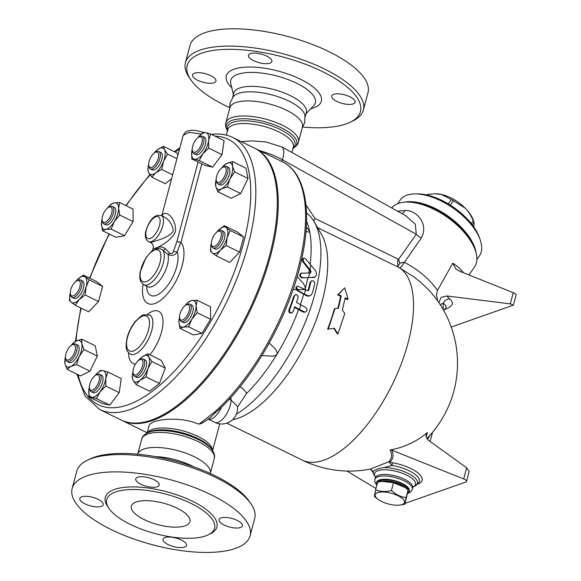 <?xml version="1.0" encoding="UTF-8"?>
<svg xmlns="http://www.w3.org/2000/svg" width="581" height="581" viewBox="0 0 581 581"><rect width="100%" height="100%" fill="white"/><g stroke="black" fill="none" stroke-linecap="round" stroke-linejoin="round"><path stroke-width="0.87" d="M250.927 503.771L249.264 501.352A89.641 32.841 -165.1 0 0 178.628 461.989A89.641 32.841 -165.1 0 0 94.057 457.312A89.641 32.841 -165.1 0 0 90.004 458.975L87.361 460.246A92.067 33.727 14.9 0 1 91.529 458.54A92.067 33.727 14.9 0 1 178.382 463.34A92.067 33.727 14.9 0 1 250.927 503.771A92.067 33.727 14.9 0 1 254.696 518.521L250.084 535.835A92.067 33.727 -165.1 0 0 191.309 486.355A92.067 33.727 -165.1 0 0 86.918 475.854A92.067 33.727 -165.1 0 0 72.153 488.49A92.067 33.727 -165.1 0 0 152.433 544.753A92.067 33.727 -165.1 0 0 250.084 535.842M72.153 488.49L76.757 471.169A92.067 33.727 14.9 0 1 87.361 460.246M185.063 525.849A30.285 11.097 14.9 0 1 150.726 522.392A30.285 11.097 14.9 0 1 131.386 506.116A30.285 11.097 14.9 0 1 163.508 503.182A30.285 11.097 14.9 0 1 189.922 521.687A30.285 11.097 14.9 0 1 185.063 525.849M115.699 491.904A55.783 20.437 -165.1 0 0 106.744 499.558A55.783 20.437 -165.1 0 0 155.388 533.648A55.783 20.437 -165.1 0 0 214.563 528.252A55.783 20.437 -165.1 0 0 178.948 498.266A55.783 20.437 -165.1 0 0 115.699 491.904M101.283 506.363A12.114 4.437 14.9 0 1 87.549 504.983A12.114 4.437 14.9 0 1 79.815 498.476A12.114 4.437 14.9 0 1 92.662 497.3A12.114 4.437 14.9 0 1 103.229 504.7A12.114 4.437 14.9 0 1 101.283 506.363M181.337 540.025A12.114 4.437 14.9 0 1 186.486 545.443A12.114 4.437 14.9 0 1 173.639 546.612A12.114 4.437 14.9 0 1 163.072 539.212A12.114 4.437 14.9 0 1 181.337 540.025M220.954 517.954A12.114 4.437 14.9 0 1 234.688 519.334A12.114 4.437 14.9 0 1 242.422 525.849A12.114 4.437 14.9 0 1 229.575 527.025A12.114 4.437 14.9 0 1 219.008 519.617A12.114 4.437 14.9 0 1 220.954 517.954M140.9 484.293A12.114 4.437 14.9 0 1 135.751 478.882A12.114 4.437 14.9 0 1 148.598 477.705A12.114 4.437 14.9 0 1 159.165 485.113A12.114 4.437 14.9 0 1 140.9 484.293M210.591 473.646L210.337 471.155A37.554 13.755 -165.1 0 0 183.342 452.316A37.554 13.755 -165.1 0 0 143.703 449.062A37.554 13.755 -165.1 0 0 138.786 452.12L137.327 454.153M193.814 466.848A37.554 13.755 -165.1 0 0 155.265 456.593M350.132 122.242L352.776 120.971A92.067 33.727 -165.1 0 0 363.379 110.049A92.067 33.727 -165.1 0 0 304.589 60.562A92.067 33.727 -165.1 0 0 200.213 50.075A92.067 33.727 -165.1 0 0 185.441 62.704A92.067 33.727 -165.1 0 0 189.217 77.455L190.88 79.866A89.641 32.841 14.9 0 1 201.585 53.205A89.641 32.841 14.9 0 1 319.085 69.989A89.641 32.841 14.9 0 1 350.132 122.242A89.641 32.841 14.9 0 1 302.81 127.065M229.546 107.572A89.641 32.841 14.9 0 1 190.88 79.866M266.73 56.096A12.114 4.437 14.9 0 1 271.879 61.506A12.114 4.437 14.9 0 1 259.032 62.683A12.114 4.437 14.9 0 1 248.465 55.275A12.114 4.437 14.9 0 1 266.73 56.096M353.19 103.905A12.114 4.437 14.9 0 1 339.457 102.525A12.114 4.437 14.9 0 1 331.722 96.01A12.114 4.437 14.9 0 1 344.569 94.841A12.114 4.437 14.9 0 1 355.136 102.241A12.114 4.437 14.9 0 1 353.19 103.905M194.475 73.206A12.114 4.437 14.9 0 1 208.209 74.586A12.114 4.437 14.9 0 1 215.943 81.1A12.114 4.437 14.9 0 1 203.096 82.27A12.114 4.437 14.9 0 1 192.529 74.869A12.114 4.437 14.9 0 1 194.475 73.206M363.379 110.049L367.991 92.728A92.067 33.727 -165.1 0 0 309.201 43.248A92.067 33.727 -165.1 0 0 204.817 32.754A92.067 33.727 -165.1 0 0 190.052 45.383L185.441 62.704M305.148 116.89L306.332 112.445A37.554 13.755 -165.1 0 0 282.351 92.256A37.554 13.755 -165.1 0 0 239.779 87.978A37.554 13.755 -165.1 0 0 233.758 93.127L232.574 97.579M254.18 147.959A151.423 66.851 116.1 0 1 247.68 313.355A151.423 66.851 116.1 0 1 121.08 419.983L99.605 409.474A151.423 66.851 -63.9 0 0 226.205 302.846A151.423 66.851 -63.9 0 0 232.698 137.45L254.18 147.959M298.452 142.062L302.461 127.007A37.554 13.755 -165.1 0 0 278.481 106.824A37.554 13.755 -165.1 0 0 235.908 102.539A37.554 13.755 -165.1 0 0 229.88 107.696L225.871 122.751A37.554 13.755 -165.1 0 1 231.899 117.594A37.554 13.755 -165.1 0 1 274.472 121.879A37.554 13.755 -165.1 0 1 298.452 142.062C298.024 144.408 296.078 146.528 292.606 148.424M302.193 128.002L304.676 122.714L304.967 115.525A37.554 13.755 -165.1 0 0 277.972 96.678A37.554 13.755 -165.1 0 0 238.333 93.425A37.554 13.755 -165.1 0 0 233.417 96.482L230.091 102.866L229.618 108.691M379.473 481.729A15.745 5.766 14.9 0 1 394.092 482.121A15.745 5.766 14.9 0 1 407.114 489.006M408.007 491.243A15.745 5.766 14.9 0 1 407.935 491.773A15.745 5.766 14.9 0 1 407.891 491.933M404.892 504.206L408.152 489.899L404.391 486.914A15.142 5.549 -165.1 0 0 382.988 481.221L377.643 482.136L375.587 489.87C380.417 491.773 385.697 491.969 391.441 490.466C395.872 494.562 400.759 496.951 406.097 497.634L404.892 504.206L399.546 505.121A15.142 5.549 -165.1 0 0 402.023 504.591A15.142 5.549 -165.1 0 0 399.292 496.406A15.142 5.549 -165.1 0 0 379.669 492.165A15.142 5.549 -165.1 0 0 378.144 499.428A15.142 5.549 -165.1 0 0 399.546 505.121M405.327 487.604L393.497 482.731L382.066 481.329M378.144 499.428L374.382 496.435L375.587 489.87M408.152 489.899L406.097 497.634M393.497 482.731L391.441 490.466M378.013 482.041A15.745 5.766 14.9 0 1 380.315 480.429A15.745 5.766 14.9 0 1 398.167 482.223A15.745 5.766 14.9 0 1 408.225 490.684L407.935 491.773M473.914 227.127L474.016 222.312A31.497 15.6 -144.8 0 0 473.261 220.664C470.886 215.268 468.184 211.092 465.156 208.121A27.859 13.799 35.2 0 1 473.312 220.163L474.212 222.726L474.016 222.312L472.251 224.825M480.182 239.779L479.376 237.469A46.03 22.797 -144.8 0 0 417.55 193.901L415.11 193.916A48.455 24.003 35.2 0 1 480.182 239.779A48.455 24.003 35.2 0 1 479.369 255.945L476.856 259.511M434.937 193.793L435.895 193.793A27.859 13.799 35.2 0 1 441.313 194.403L434.937 193.793L427.645 194.417A31.497 15.6 -144.8 0 0 426.338 194.875M451.343 199.552L441.313 194.403A27.859 13.799 35.2 0 1 465.156 208.121L453.412 200.743A31.497 15.6 -144.8 0 0 451.343 199.552L448.285 203.887M427.188 195.063L427.645 194.417M471.242 223.525L473.261 220.664M450.319 205.137L453.412 200.743M397.644 203.677L400.156 200.118A48.455 24.003 35.2 0 1 415.11 193.916M476.035 252.713A48.455 24.003 -144.8 0 0 448.133 216.154A48.455 24.003 -144.8 0 0 404.325 202.166M471.961 243.076A47.243 23.4 -144.8 0 0 414.769 202.762M179.674 318.192L179.95 319.499A9.688 4.278 -63.9 0 0 181.294 321.554A9.688 4.278 -63.9 0 0 188.934 315.621A9.688 4.278 -63.9 0 0 190.51 304.72A9.688 4.278 -63.9 0 0 189.813 304.146A9.688 4.278 -63.9 0 0 187.365 304.342L186.167 304.931A8.483 3.74 116.1 0 1 188.919 305.257A8.483 3.74 116.1 0 1 186.407 316.601A8.483 3.74 116.1 0 1 179.674 318.192A8.483 3.74 116.1 0 1 181.214 310.726A8.483 3.74 116.1 0 1 186.167 304.931M189.813 304.146L191.766 305.098A9.688 4.278 116.1 0 1 192.464 305.671A9.688 4.278 116.1 0 1 190.888 316.572A9.688 4.278 116.1 0 1 183.247 322.506L181.294 321.554M133.1 373.075L133.376 374.389A9.688 4.278 -63.9 0 0 134.719 376.437A9.688 4.278 -63.9 0 0 140.762 372.987A9.688 4.278 -63.9 0 0 144.684 363.292A9.688 4.278 -63.9 0 0 143.238 359.029A9.688 4.278 -63.9 0 0 140.798 359.232L139.593 359.813A8.483 3.74 116.1 0 1 142.999 363.372A8.483 3.74 116.1 0 1 138.3 373.3A8.483 3.74 116.1 0 1 133.1 373.075A8.483 3.74 116.1 0 1 134.639 365.609A8.483 3.74 116.1 0 1 139.593 359.813M143.238 359.029L145.192 359.98A9.688 4.278 116.1 0 1 146.637 364.251A9.688 4.278 116.1 0 1 142.715 373.939A9.688 4.278 116.1 0 1 136.673 377.396L134.719 376.437M89.525 388.34L89.801 389.648A9.688 4.278 -63.9 0 0 91.137 391.703A9.688 4.278 -63.9 0 0 99.671 383.939A9.688 4.278 -63.9 0 0 99.656 374.295A9.688 4.278 -63.9 0 0 97.216 374.491L96.01 375.079A8.483 3.74 116.1 0 1 98.16 383.344A8.483 3.74 116.1 0 1 93.156 389.786A8.483 3.74 116.1 0 1 89.525 388.34A8.483 3.74 116.1 0 1 91.057 380.875A8.483 3.74 116.1 0 1 96.01 375.079M99.656 374.295L101.61 375.246A9.688 4.278 116.1 0 1 101.624 384.898A9.688 4.278 116.1 0 1 93.091 392.654L91.137 391.703M65.588 358.15L65.864 359.465A9.688 4.278 -63.9 0 0 67.2 361.513A9.688 4.278 -63.9 0 0 72.669 358.775A9.688 4.278 -63.9 0 0 75.719 344.105A9.688 4.278 -63.9 0 0 73.279 344.308L72.073 344.889A8.483 3.74 116.1 0 1 75.501 348.135A8.483 3.74 116.1 0 1 71.543 357.555A8.483 3.74 116.1 0 1 65.588 358.15A8.483 3.74 116.1 0 1 67.12 350.684A8.483 3.74 116.1 0 1 72.073 344.889M75.719 344.105L77.672 345.056A9.688 4.278 116.1 0 1 74.622 359.733A9.688 4.278 116.1 0 1 69.154 362.471L67.2 361.513M70.432 294.044L70.708 295.351A9.688 4.278 -63.9 0 0 72.051 297.407A9.688 4.278 -63.9 0 0 73.99 297.414A9.688 4.278 -63.9 0 0 80.955 288.721A9.688 4.278 -63.9 0 0 80.57 279.991A9.688 4.278 -63.9 0 0 78.123 280.195L76.924 280.783A8.483 3.74 116.1 0 1 80.011 286.259A8.483 3.74 116.1 0 1 73.3 295.845A8.483 3.74 116.1 0 1 70.432 294.044A8.483 3.74 116.1 0 1 71.971 286.578A8.483 3.74 116.1 0 1 76.924 280.783M80.57 279.991L82.517 280.95A9.688 4.278 116.1 0 1 82.909 289.679A9.688 4.278 116.1 0 1 75.944 298.365A9.688 4.278 116.1 0 1 74.005 298.358L72.051 297.407M102.212 220.504L102.488 221.811A9.688 4.278 -63.9 0 0 103.127 223.286A9.688 4.278 -63.9 0 0 103.832 223.859A9.688 4.278 -63.9 0 0 111.93 217.04A9.688 4.278 -63.9 0 0 112.344 206.451A9.688 4.278 -63.9 0 0 109.903 206.654L108.698 207.235A8.483 3.74 116.1 0 1 111.007 215.144A8.483 3.74 116.1 0 1 102.772 221.789A8.483 3.74 116.1 0 1 102.212 220.504A8.483 3.74 116.1 0 1 103.752 213.031A8.483 3.74 116.1 0 1 108.698 207.235M112.344 206.451L114.297 207.41A9.688 4.278 116.1 0 1 113.883 217.991A9.688 4.278 116.1 0 1 105.778 224.818L103.832 223.859M148.787 165.614L149.063 166.921A9.688 4.278 -63.9 0 0 150.399 168.977A9.688 4.278 -63.9 0 0 158.504 162.15A9.688 4.278 -63.9 0 0 158.918 151.568A9.688 4.278 -63.9 0 0 156.478 151.772L155.272 152.353A8.483 3.74 116.1 0 1 157.052 161.438A8.483 3.74 116.1 0 1 148.787 165.614A8.483 3.74 116.1 0 1 148.692 163.682A8.483 3.74 116.1 0 1 155.272 152.353M158.918 151.568L160.872 152.52A9.688 4.278 116.1 0 1 160.458 163.108A9.688 4.278 116.1 0 1 152.353 169.935L150.399 168.977M192.362 150.348L192.645 151.663A9.688 4.278 -63.9 0 0 193.981 153.711A9.688 4.278 -63.9 0 0 202.086 146.891A9.688 4.278 -63.9 0 0 202.5 136.303A9.688 4.278 -63.9 0 0 200.06 136.506L198.855 137.087A8.483 3.74 116.1 0 1 200.627 146.18A8.483 3.74 116.1 0 1 192.362 150.348A8.483 3.74 116.1 0 1 193.524 143.703A8.483 3.74 116.1 0 1 198.855 137.087M202.5 136.303L204.454 137.261A9.688 4.278 116.1 0 1 204.04 147.843A9.688 4.278 116.1 0 1 195.935 154.669L193.981 153.711M216.306 180.538L216.582 181.846A9.688 4.278 -63.9 0 0 217.919 183.901A9.688 4.278 -63.9 0 0 226.024 177.074A9.688 4.278 -63.9 0 0 226.437 166.493A9.688 4.278 -63.9 0 0 223.997 166.696L222.792 167.277A8.483 3.74 116.1 0 1 224.564 176.363A8.483 3.74 116.1 0 1 216.306 180.538A8.483 3.74 116.1 0 1 220.141 169.492A8.483 3.74 116.1 0 1 222.792 167.277M226.437 166.493L228.391 167.444A9.688 4.278 116.1 0 1 227.977 178.033A9.688 4.278 116.1 0 1 219.872 184.86L217.919 183.901M186.08 304.408L188.52 301.822L191.788 300.515A14.54 6.42 -63.9 0 0 185.935 304.567A14.54 6.42 -63.9 0 0 185.041 305.65M179.558 316.856A14.54 6.42 -63.9 0 0 179.253 318.228A14.54 6.42 -63.9 0 0 178.897 321.642L179.217 318.41M183.226 327.088L179.957 328.396L178.897 321.642A14.54 6.42 -63.9 0 0 183.226 327.088A14.54 6.42 -63.9 0 0 191.832 319.252L188.578 326.805L183.226 327.088M197.141 300.232L196.109 305.969A14.54 6.42 -63.9 0 0 191.788 300.515L197.141 300.232L210.547 306.79L210.576 319.281L201.985 333.363L188.578 326.805M196.109 305.969L197.17 312.723L191.832 319.252A14.54 6.42 -63.9 0 0 196.109 305.969M147.792 353.778L148.78 357.133A14.54 6.42 -63.9 0 0 141.808 357.112L147.792 353.778L161.198 360.336L165.265 368.063L151.859 361.505L147.908 368.71A14.54 6.42 -63.9 0 0 148.78 357.133L151.859 361.505M139.476 359.319L141.808 357.112A14.54 6.42 -63.9 0 0 139.36 359.457A14.54 6.42 -63.9 0 0 138.467 360.54M132.984 371.746A14.54 6.42 -63.9 0 0 132.679 373.111A14.54 6.42 -63.9 0 0 133.078 380.25L132.09 376.895L132.635 373.322M140.057 380.264L136.157 384.622L133.078 380.25A14.54 6.42 -63.9 0 0 140.057 380.264A14.54 6.42 -63.9 0 0 147.908 368.71L146.042 376.931L140.057 380.264M107.841 372L105.771 378.536A14.54 6.42 -63.9 0 0 103.091 370.671L107.841 372L121.24 378.558L119.207 392.662L105.8 386.104L100.034 391.819A14.54 6.42 -63.9 0 0 105.771 378.536L105.8 386.104M95.829 374.665L100.44 370.366L103.091 370.671A14.54 6.42 -63.9 0 0 95.778 374.716A14.54 6.42 -63.9 0 0 94.885 375.805M89.401 387.004A14.54 6.42 -63.9 0 0 89.096 388.377A14.54 6.42 -63.9 0 0 88.929 389.364L89.096 388.391M91.609 397.237L88.958 396.932L88.929 389.364A14.54 6.42 -63.9 0 0 91.609 397.237A14.54 6.42 -63.9 0 0 100.034 391.819L96.359 398.566L91.609 397.237M83.918 349.53L79.19 356.56A14.54 6.42 -63.9 0 0 81.827 343.85L83.918 349.53L97.325 356.088L89.961 371.172L76.554 364.614L70.78 366.473A14.54 6.42 -63.9 0 0 79.19 356.56L76.554 364.614M72.371 343.937L76.053 341.054L81.827 339.195L81.827 343.85A14.54 6.42 -63.9 0 0 76.053 341.054A14.54 6.42 -63.9 0 0 71.841 344.533A14.54 6.42 -63.9 0 0 70.947 345.615M65.464 356.821A14.54 6.42 -63.9 0 0 65.159 358.186A14.54 6.42 -63.9 0 0 64.999 363.677L64.999 359.022M70.78 366.473L67.098 369.356L64.999 363.677A14.54 6.42 -63.9 0 0 70.78 366.473M85.167 294.959L79.183 299.593A14.54 6.42 -63.9 0 0 86.133 286.898L85.167 294.959L98.574 301.517L88.697 311.815L75.29 305.257L71.31 302.352A14.54 6.42 -63.9 0 0 79.183 299.593L75.29 305.257M85.211 276.955L89.183 279.86L86.133 286.898A14.54 6.42 -63.9 0 0 85.211 276.955A14.54 6.42 -63.9 0 0 77.338 279.715L83.323 275.074L85.211 276.955M76.692 280.42L77.338 279.715A14.54 6.42 -63.9 0 0 76.692 280.42A14.54 6.42 -63.9 0 0 75.791 281.502M71.31 302.352L69.429 300.471L70.003 294.109A14.54 6.42 -63.9 0 0 71.31 302.352M70.316 292.708A14.54 6.42 -63.9 0 0 70.003 294.08L69.996 294.146M111.116 229.117L105.757 229.401A14.54 6.42 -63.9 0 0 114.363 221.564L111.116 229.117L124.516 235.675L115.902 237.266L102.496 230.708L101.435 223.946A14.54 6.42 -63.9 0 0 105.757 229.401L102.496 230.708M118.647 208.274L119.708 215.035L114.363 221.564A14.54 6.42 -63.9 0 0 118.647 208.274A14.54 6.42 -63.9 0 0 114.319 202.827L119.679 202.544L118.647 208.274M108.611 206.72L111.058 204.134L114.319 202.827A14.54 6.42 -63.9 0 0 108.473 206.88A14.54 6.42 -63.9 0 0 107.572 207.962M102.089 219.168A14.54 6.42 -63.9 0 0 101.784 220.54A14.54 6.42 -63.9 0 0 101.435 223.946L101.748 220.722M151.844 177.161L148.765 172.782A14.54 6.42 -63.9 0 0 155.737 172.804L151.844 177.161L165.244 183.719L171.591 178.781M163.588 161.249L161.729 169.47L155.737 172.804A14.54 6.42 -63.9 0 0 163.588 161.249A14.54 6.42 -63.9 0 0 164.467 149.666L167.546 154.045L163.588 161.249M148.663 164.285A14.54 6.42 -63.9 0 0 148.358 165.65A14.54 6.42 -63.9 0 0 148.765 172.782L147.777 169.434L148.322 165.861M155.163 151.859L157.487 149.651L163.479 146.318L164.467 149.666A14.54 6.42 -63.9 0 0 157.487 149.651A14.54 6.42 -63.9 0 0 155.04 151.99A14.54 6.42 -63.9 0 0 154.147 153.079M191.795 158.94L191.774 151.38A14.54 6.42 -63.9 0 0 194.453 159.245L191.795 158.94L205.202 165.498L212.602 167.132L199.203 160.574L194.453 159.245A14.54 6.42 -63.9 0 0 202.878 153.834L199.203 160.574M208.615 140.551L208.644 148.111L202.878 153.834A14.54 6.42 -63.9 0 0 208.615 140.551A14.54 6.42 -63.9 0 0 205.935 132.679L210.678 134.008L208.615 140.551M191.774 151.38L191.933 150.399A14.54 6.42 -63.9 0 0 191.774 151.38M192.246 149.019A14.54 6.42 -63.9 0 0 191.941 150.392L191.933 150.414M198.666 136.673L203.277 132.374L205.935 132.679A14.54 6.42 -63.9 0 0 198.622 136.731A14.54 6.42 -63.9 0 0 197.729 137.813M216.183 179.209A14.54 6.42 -63.9 0 0 215.878 180.575A14.54 6.42 -63.9 0 0 215.718 186.065L215.718 181.41M221.492 188.861L217.81 191.745L215.718 186.065A14.54 6.42 -63.9 0 0 221.492 188.861A14.54 6.42 -63.9 0 0 229.909 178.948L227.273 187.002L221.492 188.861M223.082 166.326L226.764 163.443A14.54 6.42 -63.9 0 0 222.559 166.914A14.54 6.42 -63.9 0 0 221.666 168.003M232.545 166.239L234.637 171.918L229.909 178.948A14.54 6.42 -63.9 0 0 232.545 166.239A14.54 6.42 -63.9 0 0 226.764 163.443L232.545 161.583L232.545 166.239M210.576 319.281L197.17 312.723M201.985 333.363L193.364 334.954L179.957 328.396M165.265 368.063L159.448 383.489L149.564 391.18L136.157 384.622M159.448 383.489L146.042 376.931M119.207 392.662L109.765 405.124L102.358 403.49L88.958 396.932M109.765 405.124L96.359 398.566M89.961 371.172L80.498 375.914L67.098 369.356M97.325 356.088L95.226 345.753L81.827 339.195M89.183 279.86L102.59 286.418L96.729 281.632L83.323 275.074M119.708 215.035L133.107 221.593L133.078 209.102L119.679 202.544M177.946 154.902L176.878 152.876L163.479 146.318M176.951 158.649L167.546 154.045M172.651 174.816L161.729 169.47M208.644 148.111L222.044 154.669L224.084 140.566L210.678 134.008M222.044 154.669L212.602 167.132M232.545 161.583L245.945 168.141L248.036 178.476L234.637 171.918M248.036 178.476L240.672 193.56L227.273 187.002M240.672 193.56L231.216 198.303L217.81 191.745M102.59 286.418L98.574 301.517M133.107 221.593L124.516 235.675M218.383 231.202A8.483 3.74 116.1 0 1 219.538 240.832A8.483 3.74 116.1 0 1 211.455 244.652A8.483 3.74 116.1 0 1 212.995 237.179A8.483 3.74 116.1 0 1 217.948 231.391A8.483 3.74 116.1 0 1 218.383 231.202M211.455 244.652L211.731 245.959A9.688 4.278 -63.9 0 0 213.074 248.007A9.688 4.278 -63.9 0 0 221.172 241.188A9.688 4.278 -63.9 0 0 221.593 230.599A9.688 4.278 -63.9 0 0 219.647 230.592A9.688 4.278 -63.9 0 0 219.146 230.802L217.948 231.391M221.593 230.599L223.547 231.558A9.688 4.278 116.1 0 1 223.126 242.139A9.688 4.278 116.1 0 1 215.028 248.966L213.074 248.007M217.715 231.027L218.362 230.323A14.54 6.42 -63.9 0 0 217.715 231.027A14.54 6.42 -63.9 0 0 216.815 232.109M211.339 243.316A14.54 6.42 -63.9 0 0 211.026 244.688A14.54 6.42 -63.9 0 0 212.334 252.96L210.453 251.079L211.026 244.717M220.206 250.2L216.314 255.865L212.334 252.96A14.54 6.42 -63.9 0 0 220.206 250.2A14.54 6.42 -63.9 0 0 227.156 237.506L226.191 245.56L220.206 250.2M224.346 225.682L226.234 227.563A14.54 6.42 -63.9 0 0 218.362 230.323L224.346 225.682L237.752 232.24L243.613 237.026L239.597 252.118L226.191 245.56M226.234 227.563L230.207 230.468L227.156 237.506A14.54 6.42 -63.9 0 0 226.234 227.563M243.613 237.026L230.207 230.468M239.597 252.118L229.72 262.423L216.314 255.865M211.557 134.4L211.557 134.4A3.631 3.13 82.5 0 0 211.491 134.407L211.557 134.4C219.306 133.376 226.358 134.393 232.698 137.45M161.758 215.74L183.146 135.373L189.174 132.323L201.244 134.088M198.063 162.005L176.864 241.674L180.945 242.379A35.042 15.469 116.1 0 1 166.471 294.887A35.042 15.469 116.1 0 1 143.035 284.341M150.711 242.698L148.533 241.631A14.54 6.42 -63.9 0 0 162.796 225.82A14.54 6.42 -63.9 0 0 161.315 215.515L163.486 216.582C169.216 219.531 172.484 224.317 173.269 230.94C168.926 238.776 149.978 242.059 150.711 242.698C152.759 243.802 153.58 245.581 153.166 248.029L153.166 248.029C151.234 250.774 170.218 243.446 175.36 231.717C177.031 219.473 165.447 208.259 162.026 215.871M176.864 241.674L173.479 251.13C172.688 253.585 171.41 254.253 169.645 253.134L165.505 248.806C161.583 245.995 157.996 246.402 154.742 250.019L152.65 249.968L153.166 248.043M173.479 251.13A3.631 1.38 -160.5 0 0 177.234 251.769L180.814 242.335M169.645 253.134A3.631 0.603 -47.2 0 1 167.967 254.463C172.129 256.272 175.215 255.371 177.234 251.769A26.501 11.7 -63.9 0 1 165.091 288.634A26.501 11.7 -63.9 0 1 146.702 286.193M165.505 248.806A3.631 1.489 -51.8 0 1 162.934 250.302L167.967 254.463A19.986 8.824 116.1 0 1 162.244 276.687A19.986 8.824 116.1 0 1 147.777 286.724L143.696 284.726A19.986 8.824 -63.9 0 0 159.274 272.823A19.986 8.824 -63.9 0 0 162.934 250.302C160.516 248.218 157.785 248.123 154.742 250.019A17.568 7.756 116.1 0 1 156.659 270.84A17.568 7.756 116.1 0 1 140.188 276.592A17.568 7.756 116.1 0 1 154.742 250.019L151.902 250.985L152.65 249.968M437.646 300.907L436.462 294.698L437.486 290.369C429.918 279.425 418.894 270.085 404.412 262.336A14.54 1.983 -61.9 0 1 399.634 267.906L414.159 277.064L420.767 282.322L429.526 290.805A107.812 107.812 0 0 1 426.861 438.561M405.131 503.313A4.844 1.772 -165.1 0 0 405.364 503.24L465.708 482.107A4.844 1.772 -165.1 0 0 466.485 481.438A4.844 1.772 -165.1 0 0 463.711 478.955L391.855 450.188L390.163 449.992A64.368 23.581 14.9 0 1 388.696 461.851L370.206 469.114M390.163 449.992A101.029 89.234 57 0 0 427.384 432.562L426.134 434.661L426.098 436.513L428.132 440.049L466.681 467.785L469.136 471.496L466.485 481.438M426.105 436.578A102.924 48.187 -150.2 0 0 427.384 432.562M213.946 412.539A2.426 1.489 48.7 0 0 215.573 412.525L215.573 412.525C253.004 380.286 289.156 316.195 301.307 260.695C312.433 212.428 305.809 172.935 282.489 161.809A151.423 66.851 116.1 0 1 297.436 270.935A151.423 66.851 116.1 0 1 213.946 412.539L199.762 423.578A2.426 1.721 56 0 0 201.375 423.571L201.375 423.571C205.18 421.399 211.353 417.02 212.007 415.931L215.573 412.525M201.375 423.571L198.949 424.123L191.018 421.421L183.393 419.91L175.898 419.213L167.088 419.3L160.53 420.041L154.277 421.574L150.29 423.68L149.092 425.437L147.08 433.019M254.667 148.199A151.423 66.851 116.1 0 1 255.153 148.438A151.423 66.851 116.1 0 1 254.856 300.428A151.423 66.851 116.1 0 1 134.974 423.578A151.423 66.851 116.1 0 1 122.054 420.462A151.423 66.851 116.1 0 1 121.574 420.216M334.315 328.265L328.207 329.129L334.99 308.678L338.433 308.199L341.272 295.911L338.345 294.473L344.715 287.827L348.106 299.251L345.179 297.821L342.34 310.109L344.751 313.45L337.975 333.908L334.315 328.265M334.99 308.678L334.336 308.881A107.812 47.598 -63.9 0 1 327.633 329.107L328.207 329.129M333.726 328.287L337.401 333.886L337.975 333.908M348.106 299.251L347.416 299.614L345.049 298.46M337.815 308.286A107.812 47.598 -63.9 0 0 340.582 296.274L337.655 294.843L344.715 287.827M337.655 294.843L338.345 294.473M340.582 296.274L341.272 295.911M301.771 272.968C299.731 274.552 299.963 276.135 302.469 277.711L308.569 277.674A117.5 51.876 -63.9 0 0 309.491 272.954L300.697 273.273M308.569 277.674L315.134 277.006L316.471 274.944L316.384 272.598L314.917 269.925L305.693 259.003L304.146 258.102L303.042 259.039L303.703 261.82L310.966 271.029L310.639 272.917L309.491 272.954M310 269.962A117.5 51.876 -63.9 0 0 310.69 265.328M314.51 277.319L301.8 277.943C299.302 276.367 299.062 274.784 301.103 273.201M309.978 273.15L310.298 271.262L302.65 261.465L302.294 259.576L303.129 258.392M297.378 289.578L305.236 289.541L297.922 286.179L297.058 286.477L296.535 287.559L298.242 290.529L304.408 294.168A117.5 51.876 -63.9 0 0 305.65 289.781L305.236 289.541M304.408 294.168L308.751 295.961L310.755 295.424L312.411 293.085A117.5 51.876 -63.9 0 0 314.699 283.891L314.481 282.148L313.464 280.943L311.706 280.739L310.791 281.981A117.5 51.876 116.1 0 1 308.801 290.086L307.531 290.703L305.65 289.781M308.22 290.754L307.531 290.703M307.865 290.798L308.141 290.318A116.294 51.346 -63.9 0 0 310.131 282.213L311.859 280.681M310.051 295.773L307.843 296.165L306.601 295.794L297.574 290.761L295.86 288.147L296.121 286.992L297.45 286.259M305.693 307.429L296.47 302.469A118.488 52.312 -63.9 0 0 297.988 297.988L298.053 296.361L296.884 294.69L295.642 294.603L294.502 295.925A119.265 52.653 116.1 0 1 289.643 309.484L289.549 311.547L290.478 312.81L292.076 312.803L293.115 311.547A118.488 52.312 -63.9 0 0 294.85 306.986L304.902 312.142L305.984 311.794L306.877 310.566L306.891 308.91L305.693 307.429M305.512 312.041L303.398 312.186L294.175 307.218M291.785 312.934L289.592 312.919L288.851 311.736L288.96 309.724A118.037 52.116 -63.9 0 0 293.833 296.157L295.685 294.582M299.266 309.6A117.5 51.876 -63.9 0 0 300.893 305.083M296.855 290.057L293.187 289.215M297.174 276.614L302.657 282.555L304.734 285.787L305.337 288.307L304.538 289.752M305.061 289.454A116.294 51.346 -63.9 0 0 305.272 288.663A116.294 51.346 -63.9 0 0 307.821 277.907M300.333 304.749A116.294 51.346 -63.9 0 0 303.674 294.364M237.476 407.092L246.729 393.257A116.294 51.346 -63.9 0 0 276.89 354.345A116.294 51.346 -63.9 0 0 298.518 309.796M236.351 414.195A116.294 51.346 -63.9 0 0 305.7 321.228A116.294 51.346 -63.9 0 0 314.176 221.753A116.294 51.346 -63.9 0 0 306.485 213.024M310.072 264.537A116.294 51.346 -63.9 0 0 309.6 231.412A116.294 51.346 -63.9 0 0 306.528 221.245M308.78 272.954A116.294 51.346 -63.9 0 0 309.266 270.114M246.729 393.257L243.141 388.842L240.055 386.728M230.977 397.31A12.114 6.536 -71.4 0 0 231.085 400.091L237.375 406.228M229.139 399.307L231.085 400.091A15.745 6.95 -63.9 0 1 217.998 422.402A15.745 6.95 -63.9 0 1 214.847 422.387A15.745 15.745 0 0 0 237.447 406.758M269.286 343.001L275.75 349.501L277.195 352.573L276.89 354.345L275.568 355.47L272.685 356.218L261.973 355.55M371.048 469.586L371.353 469.993A2.426 2.142 153.2 0 1 371.731 470.08M390.156 461.888A2.426 2.208 44.3 0 0 388.696 461.851L392.059 465.446A2.426 0.596 99.2 0 0 392.139 462.708L390.156 461.888A65.82 24.111 -165.1 0 0 391.855 450.188M383.78 467.589L392.059 465.446A24.133 8.846 14.9 0 1 419.097 482.172L414.834 486.137A22.812 8.359 14.9 0 0 410.673 474.8A22.812 8.359 14.9 0 0 383.78 467.589C378.536 468.475 375.137 469.666 373.583 471.162L373.133 472.07M427.427 439.345L430.252 434.922M346.944 471.046L375.943 488.505M444.559 309.535C452.824 306.521 454.502 302.948 449.6 298.837A7.27 6.725 -51.5 0 0 443.18 303.326C445.867 304.916 446.658 306.514 445.562 308.119L445.649 307.988M451.241 327.038L513.401 305.119L510.3 303.87L446.731 295.969L441.139 297.363L438.858 302.657M440.137 304.582L443.18 303.326M443.209 309.608L443.172 303.326M463.333 272.7C461.249 269.577 457.734 266.396 452.788 263.157L455.918 269.039L459.847 271.305L513.27 292.693A4.844 1.772 14.9 0 1 516.044 295.177L513.401 305.119M437.486 290.369L452.788 263.157M391.725 207.925A50.881 25.201 35.2 0 1 440.601 212.915A50.881 25.201 35.2 0 1 453.717 222.16A50.881 25.201 35.2 0 1 474.408 267.187L468.94 274.951M404.412 262.336L421.247 238.05C429.344 223.402 415.727 209.705 405.044 210.54L397.651 211.223M317.618 227.701L397.731 266.904L399.888 263.208L404.209 262.227M397.731 266.904L399.634 267.906A107.812 47.598 -63.9 0 1 390.969 387.171A107.812 47.598 -63.9 0 1 302.316 460.108A107.812 107.812 0 0 0 370.242 469.107L369.669 469.194C369.603 468.518 372.806 470.537 372.762 471.895L374.317 475.352A22.812 8.359 14.9 0 1 373.583 471.162M421.247 238.05A12.114 5.999 35.2 0 1 416.265 234.245L398.566 259.351L399.888 263.208M313.704 220.976L315.033 218.478L305.926 204.897M405.044 210.54A12.114 7.241 -90.6 0 1 402.001 213.641M241.289 141.648L251.74 140.863L266.054 141.975L281.981 146.957L405.72 215.711L415.313 224.179L416.265 234.245L282.446 159.782L281.887 161.518M232.494 419.772A107.812 47.598 -63.9 0 0 307.458 340.553A107.812 47.598 -63.9 0 0 321.482 234.383L314.176 221.753M440.601 212.915L441.015 213.154A47.853 23.698 35.2 0 1 453.347 221.848L453.717 222.16M306.281 227.084L309.6 231.412L309.077 232.16L305.962 231.47M209.145 534.346A57.722 21.148 -165.1 0 0 191.2 500.648A57.722 21.148 -165.1 0 0 114.595 489.398A57.722 21.148 -165.1 0 0 108.415 507.54M310.733 108.756A49.174 18.018 -165.1 0 0 302.331 80.171A49.174 18.018 -165.1 0 0 234.194 69.161A49.174 18.018 -165.1 0 0 231.768 87.746M233.402 94.449L230.759 83.577A43.757 16.028 14.9 0 1 237.76 74.324A43.757 16.028 14.9 0 1 291.241 80.817A43.757 16.028 14.9 0 1 313.682 105.648L305.984 113.76M215.21 136.23A147.785 65.246 116.1 0 1 211.469 320.218A147.785 65.246 116.1 0 1 78.115 374.752M76.096 341.032A147.785 65.246 116.1 0 1 81.187 308.141M89.932 278.306A147.785 65.246 116.1 0 1 109.344 234.056M126.2 205.732A147.785 65.246 116.1 0 1 150.116 174.939M175.142 152.019A147.785 65.246 116.1 0 1 179.536 148.947M180.945 242.379L201.839 163.857M149.876 354.795A29.072 12.833 -63.9 0 0 162.97 323.777A29.072 12.833 -63.9 0 0 152.788 311.242A29.072 12.833 -63.9 0 0 147.458 314.321M128.626 352.812A29.072 12.833 -63.9 0 0 135.467 364.091M150.029 315.069L143.812 314.8C142.759 314.437 139.76 316.87 134.821 322.099C131.226 326.791 128.648 332.005 127.094 337.743C124.704 350.575 127.188 351.367 130.391 354.105A21.802 9.63 -63.9 0 0 148.627 338.745A21.802 9.63 -63.9 0 0 149.557 314.931L150.029 315.069L149.332 315.236M155.868 216.728A12.114 5.345 116.1 0 1 157.204 231.078A12.114 5.345 116.1 0 1 145.838 235.051A12.114 5.345 116.1 0 1 155.868 216.728M142.657 316.129A19.384 8.555 116.1 0 1 144.792 339.093A19.384 8.555 116.1 0 1 126.614 345.455A19.384 8.555 116.1 0 1 142.657 316.129M199.762 423.578A151.423 66.851 116.1 0 1 198.949 424.123M214.847 422.387L208.238 419.155A15.745 6.95 -63.9 0 0 221.673 406.903M313.617 277.486L312.956 277.718M303.703 261.82L303.021 262.06M310.966 271.029L310.298 271.262M302.469 277.711L301.8 277.943M310.791 281.981L310.131 282.213M308.801 290.086L308.141 290.318M307.255 295.562L306.601 295.794M298.242 290.529L297.574 290.761M304.074 311.953L303.398 312.186M289.643 309.484L288.96 309.724M294.502 295.925L293.833 296.157M212.493 450.246A33.916 12.426 -165.1 0 0 189.036 432.743A33.916 12.426 -165.1 0 0 152.229 429.461A33.916 12.426 -165.1 0 0 147.305 432.903M259.881 150.748A42.398 16.493 17.8 0 1 282.446 159.782A19.384 8.17 119.1 0 0 281.981 146.957M371.353 469.993A26.515 9.717 -165.1 0 0 372.806 472.092M417.761 484.053A26.515 9.717 -165.1 0 0 418.138 473.094A26.515 9.717 -165.1 0 0 392.139 462.708M463.711 478.955L466.681 467.785M449.6 298.837L446.731 295.969M513.27 292.693L510.3 303.87M414.834 486.137L413.265 486.885A21.156 7.749 -165.1 0 0 397.019 471.561A21.156 7.749 -165.1 0 0 375.297 476.769L374.317 475.352M407.564 493.589L410.825 491.853L412.314 489.442A19.384 7.103 -165.1 0 0 395.414 477.597A19.384 7.103 -165.1 0 0 374.854 479.47L375.268 477.916A19.384 7.103 14.9 0 1 395.828 476.042A19.384 7.103 14.9 0 1 412.728 487.887L413.033 487.001M377.011 484.503A16.958 6.217 14.9 0 1 394.877 480.705A16.958 6.217 14.9 0 1 407.709 492.87M398.566 259.351A106.824 87.491 70.7 0 0 398.21 259.177L315.033 218.478M398.094 266.229A12.114 5.345 116.1 0 1 398.21 259.177M291.938 152.404L293.354 147.102A33.916 12.426 -165.1 0 0 271.69 128.873A33.916 12.426 -165.1 0 0 233.235 125.002A33.916 12.426 -165.1 0 0 227.796 129.657L226.343 135.119M293.056 148.199A36.487 13.37 -165.1 0 0 279.555 126.97A36.487 13.37 -165.1 0 0 232.139 120.325A36.487 13.37 -165.1 0 0 227.505 130.754M293.158 147.821A34.983 12.818 -165.1 0 0 276.512 127.784A34.983 12.818 -165.1 0 0 232.996 122.271A34.983 12.818 -165.1 0 0 227.607 130.384M150.755 431.356A34.983 12.818 -165.1 0 0 149.172 432.003L147.53 432.794A36.487 13.37 -165.1 0 1 149.179 432.111A36.487 13.37 -165.1 0 1 183.603 434.014A36.487 13.37 -165.1 0 1 212.355 450.043L211.324 448.539A34.983 12.818 -165.1 0 0 183.756 433.179A34.983 12.818 -165.1 0 0 150.755 431.356M212.355 450.043C214.433 453.485 215.072 456.296 214.266 458.467A37.554 13.755 -165.1 0 0 190.285 438.285A37.554 13.755 -165.1 0 0 147.712 434.007A37.554 13.755 -165.1 0 0 141.684 439.156C142.062 436.876 144.015 434.748 147.53 432.794M185.935 304.567L186.254 304.204M132.679 373.111L132.584 373.583M71.841 344.533L72.552 343.72M65.159 358.186L64.956 359.261M108.473 206.88L108.792 206.509M148.358 165.65L148.271 166.122M215.878 180.575L215.667 181.65M222.559 166.914L223.271 166.108M179.849 147.756L174.402 151.656M149.818 174.518L125.837 205.558M109.003 233.889L89.576 278.132M80.766 307.937L75.457 341.367M76.91 374.157L85.066 396.039L99.605 409.474M183.146 135.373L185.492 132.025L187.801 130.87L191.556 130.253L196.146 130.551L203.386 132.366M151.902 250.985L145.918 257.775L139.956 272.663L139.738 277.834L140.631 281.415L143.696 284.726M147.777 286.724L148.199 286.898M161.315 215.515L157.023 215.391L154.909 216.473C150.973 218.841 147.864 224.084 145.591 232.204C144.763 236.743 145.744 239.88 148.533 241.631M122.054 420.462L147.153 432.743M255.153 148.438L282.489 161.809M303.798 258.16L303.108 258.4M219.712 423.854L212.631 450.457M430.093 441.48L432.547 432.257M443.79 310.632L445.562 308.119M375.268 477.916L375.449 477.001M412.314 489.442L412.728 487.887M374.854 479.47L374.963 482.324L376.8 485.309M302.316 460.108L226.801 423.164M227.781 131.175C225.719 127.805 225.079 125.002 225.871 122.751M141.684 439.156L137.944 453.216M214.266 458.467L210.525 472.527"/></g></svg>
